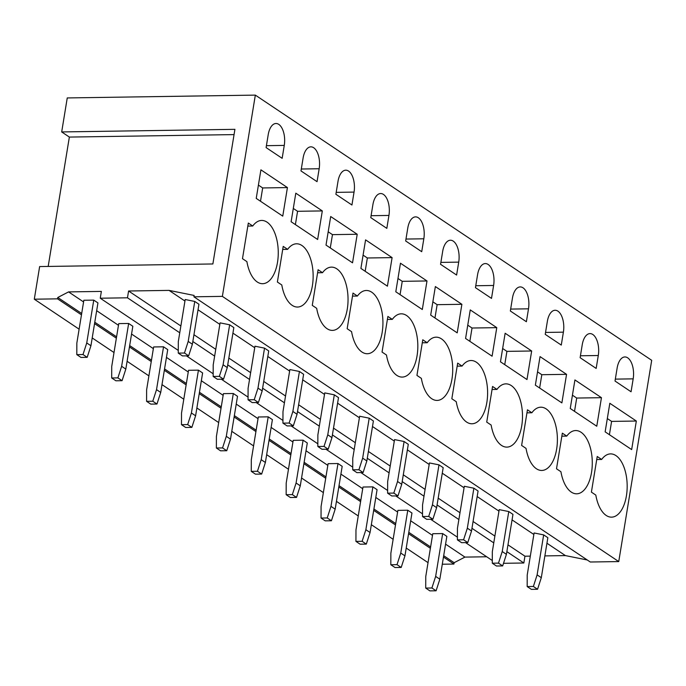<?xml version="1.0" encoding="UTF-8"?>
<svg xmlns="http://www.w3.org/2000/svg" width="686" height="686" viewBox="0 0 686 686"><rect width="100%" height="100%" fill="white"/><g stroke="black" fill="none" stroke-linecap="round" stroke-linejoin="round"><path stroke-width="1.03" d="M34.3 299.199L39.642 266.562L212.874 263.964L234.921 129.337L61.689 131.935L67.254 97.935L255.338 95.114L651.7 360.313L618.746 561.577L590.286 562.005L193.915 296.806L194.138 295.443L169.048 290.392L128.582 291.001L127.476 297.801L100.25 298.213L101.365 291.413L68.574 291.902L57.787 297.492L57.564 298.847L34.3 299.199L79.122 329.186M587.285 559.99L565.41 555.591L544.873 555.9M530.312 556.123L524.953 556.2L523.838 563L503.515 563.309M486.7 556.775L464.937 557.101L454.149 562.692L453.926 564.055L442.29 564.226M92.207 337.941L114.013 352.535M127.099 361.29L148.905 375.877M161.99 384.632L183.797 399.226M196.882 407.981L218.688 422.567M231.774 431.323L253.58 445.917M266.665 454.672L288.472 469.258M301.557 478.013L323.363 492.608M336.449 501.363L358.255 515.949M371.34 524.704L393.138 539.299M406.232 548.054L428.03 562.64M57.564 298.847L81.471 314.848M94.557 323.603L116.363 338.189M129.448 346.945L151.254 361.539M164.34 370.294L186.146 384.88M199.232 393.635L221.038 408.23M234.123 416.985L255.929 431.571M269.015 440.326L290.821 454.921M303.907 463.676L325.704 478.262M338.798 487.017L360.596 501.603M373.69 510.367L395.488 524.953M408.573 533.708L430.379 548.294M443.465 557.058L453.926 564.055M57.787 297.492L81.694 313.485M94.779 322.24L116.586 336.835M129.671 345.59L151.477 360.176M164.563 368.931L186.369 383.525M199.454 392.281L221.261 406.867M234.346 415.622L256.152 430.216M269.238 438.971L291.044 453.557M304.13 462.313L325.927 476.899M339.021 485.662L360.819 500.248M373.913 509.003L395.711 523.59M408.796 532.345L430.602 546.939M443.688 555.694L454.149 562.692M68.574 291.902L83.581 301.943M96.666 310.698L118.472 325.293M131.558 334.048L153.364 348.634M166.449 357.389L188.256 371.984M201.341 380.739L223.147 395.325M236.233 404.08L258.039 418.666M271.124 427.429L292.931 442.016M306.016 450.771L327.822 465.357M340.908 474.112L362.714 488.706M375.799 497.461L397.606 512.048M410.691 520.803L432.497 535.397M445.583 544.152L464.937 557.101M100.25 298.213L178.274 350.417M186.403 355.854L213.166 373.759M221.295 379.195L248.058 397.108M256.187 402.545L282.949 420.449M291.078 425.886L317.841 443.799M325.97 449.236L352.733 467.14M360.862 472.577L387.624 490.481M395.753 495.918L422.516 513.831M430.637 519.268L457.408 537.172M465.528 542.609L492.299 560.522M127.476 297.801L179.749 332.779M192.835 341.534L214.641 356.12M227.726 364.875L249.532 379.469M262.618 388.225L284.424 402.811M297.51 411.566L319.316 426.16M332.401 434.915L354.208 449.502M367.293 458.257L389.091 472.851M402.185 481.606L423.982 496.192M437.076 504.947L458.874 519.534M471.959 528.297L493.766 542.883M506.851 551.638L523.838 563M128.582 291.001L180.864 325.979M193.949 334.734L215.756 349.32M228.841 358.075L250.647 372.67M263.733 381.425L285.53 396.011M298.624 404.766L320.422 419.36M333.516 428.115L355.314 442.702M368.399 451.457L390.205 466.051M403.291 474.806L425.097 489.392M438.183 498.147L459.989 512.742M473.074 521.497L494.88 536.083M507.966 544.838L524.953 556.2M169.048 290.392L184.946 301.034M198.031 309.789L219.837 324.375M232.923 333.13L254.729 347.725M267.814 356.48L289.621 371.066M302.706 379.821L324.512 394.416M337.598 403.171L359.404 417.757M372.489 426.512L394.296 441.098M407.381 449.862L429.187 464.448M442.273 473.203L464.079 487.789M477.164 496.544L498.971 511.139M512.056 519.894L533.862 534.48M546.948 543.235L565.41 555.591M255.338 95.114L222.375 296.378L193.915 296.806M222.375 296.378L618.746 561.577M48.183 266.434L69.363 137.071L61.689 131.935M234.055 134.602L69.363 137.071M282.752 216.133L256.23 198.391L260.912 169.836L287.425 187.578L282.752 216.133M258.408 185.091L262.678 187.947L260.5 201.247M287.425 187.578L262.678 187.947M282.152 158.32L266.099 147.584L268.217 134.662A16.533 8.421 89.1 0 1 275.995 123.497A16.533 8.421 89.1 0 1 284.27 145.406L282.152 158.32M252.74 226.003L248.323 223.053L242.484 258.682L246.9 261.632A31.633 16.112 89.1 0 0 262.627 283.704A31.633 16.112 89.1 0 0 277.504 262.344A31.633 16.112 89.1 0 0 261.675 220.438A31.633 16.112 89.1 0 0 252.74 226.003L247.826 226.08M317.644 239.483L291.121 221.741L295.803 193.178L322.317 210.919L317.644 239.483M293.299 208.441L297.57 211.297L295.392 224.596M322.317 210.919L297.57 211.297M317.043 181.67L300.991 170.925L303.109 158.012A16.533 8.421 89.1 0 1 310.887 146.847A16.533 8.421 89.1 0 1 319.161 168.747L317.043 181.67M287.631 249.352L283.215 246.394L277.376 282.023L281.792 284.982A31.633 16.112 89.1 0 0 297.518 307.045A31.633 16.112 89.1 0 0 312.396 285.685A31.633 16.112 89.1 0 0 296.566 243.787A31.633 16.112 89.1 0 0 287.631 249.352L282.718 249.421M352.535 262.824L326.013 245.082L330.695 216.527L357.209 234.269L352.535 262.824M328.191 231.782L332.461 234.638L330.283 247.938M357.209 234.269L332.461 234.638M351.935 205.011L335.883 194.275L338.001 181.353A16.533 8.421 89.1 0 1 345.778 170.188A16.533 8.421 89.1 0 1 354.045 192.097L351.935 205.011M322.523 272.694L318.107 269.744L312.267 305.373L316.683 308.323A31.633 16.112 89.1 0 0 332.41 330.395A31.633 16.112 89.1 0 0 347.288 309.034A31.633 16.112 89.1 0 0 331.458 267.128A31.633 16.112 89.1 0 0 322.523 272.694L317.609 272.771M387.419 286.173L360.905 268.432L365.578 239.868L392.1 257.61L387.419 286.173M363.083 255.132L367.353 257.987L365.175 271.287M392.1 257.61L367.353 257.987M386.827 228.361L370.774 217.616L372.892 204.702A16.533 8.421 89.1 0 1 380.67 193.538A16.533 8.421 89.1 0 1 388.936 215.438L386.827 228.361M357.406 296.043L352.998 293.085L347.159 328.714L351.575 331.672A31.633 16.112 89.1 0 0 367.302 353.736A31.633 16.112 89.1 0 0 382.179 332.376A31.633 16.112 89.1 0 0 366.35 290.478A31.633 16.112 89.1 0 0 357.406 296.043L352.501 296.112M422.31 309.515L395.796 291.773L400.47 263.218L426.992 280.96L422.31 309.515M397.974 278.473L402.245 281.329L400.067 294.628M426.992 280.96L402.245 281.329M421.719 251.702L405.666 240.966L407.784 228.044A16.533 8.421 89.1 0 1 415.562 216.879A16.533 8.421 89.1 0 1 423.828 238.788L421.719 251.702M392.298 319.384L387.89 316.435L382.051 352.064L386.467 355.014A31.633 16.112 89.1 0 0 402.193 377.086A31.633 16.112 89.1 0 0 417.071 355.725A31.633 16.112 89.1 0 0 401.241 313.819A31.633 16.112 89.1 0 0 392.298 319.384L387.393 319.462M457.202 332.864L430.688 315.114L435.361 286.559L461.884 304.301L457.202 332.864M432.866 301.823L437.136 304.678L434.958 317.978M461.884 304.301L437.136 304.678M456.61 275.052L440.558 264.307L442.676 251.393A16.533 8.421 89.1 0 1 450.445 240.229A16.533 8.421 89.1 0 1 458.72 262.129L456.61 275.052M427.189 342.734L422.782 339.776L416.942 375.405L421.358 378.363A31.633 16.112 89.1 0 0 437.085 400.427A31.633 16.112 89.1 0 0 451.963 379.066A31.633 16.112 89.1 0 0 436.133 337.169A31.633 16.112 89.1 0 0 427.189 342.734L422.284 342.803M492.094 356.205L465.58 338.464L470.253 309.909L496.775 327.651L492.094 356.205M467.758 325.164L472.028 328.019L469.85 341.319M496.775 327.651L472.028 328.019M491.502 298.393L475.449 287.657L477.567 274.734A16.533 8.421 89.1 0 1 485.336 263.57A16.533 8.421 89.1 0 1 493.611 285.47L491.502 298.393M462.081 366.075L457.673 363.126L451.834 398.755L456.25 401.704A31.633 16.112 89.1 0 0 471.977 423.776A31.633 16.112 89.1 0 0 486.854 402.416A31.633 16.112 89.1 0 0 471.025 360.51A31.633 16.112 89.1 0 0 462.081 366.075L457.176 366.153M526.985 379.547L500.471 361.805L505.145 333.25L531.667 350.992L526.985 379.547M502.649 348.505L506.92 351.369L504.742 364.66M531.667 350.992L506.92 351.369M526.385 321.734L510.341 310.998L512.451 298.084A16.533 8.421 89.1 0 1 520.228 286.92A16.533 8.421 89.1 0 1 528.503 308.82L526.385 321.734M496.973 389.416L492.557 386.467L486.726 422.096L491.142 425.046A31.633 16.112 89.1 0 0 506.868 447.118A31.633 16.112 89.1 0 0 521.746 425.757A31.633 16.112 89.1 0 0 505.916 383.86A31.633 16.112 89.1 0 0 496.973 389.416L492.068 389.494M561.877 402.896L535.363 385.155L540.036 356.6L566.559 374.342L561.877 402.896M537.541 371.855L541.811 374.71L539.633 388.01M566.559 374.342L541.811 374.71M561.277 345.084L545.233 334.348L547.342 321.425A16.533 8.421 89.1 0 1 555.12 310.261A16.533 8.421 89.1 0 1 563.395 332.161L561.277 345.084M531.864 412.766L527.448 409.816L521.617 445.437L526.033 448.395A31.633 16.112 89.1 0 0 541.76 470.459A31.633 16.112 89.1 0 0 556.638 449.107A31.633 16.112 89.1 0 0 540.808 407.201A31.633 16.112 89.1 0 0 531.864 412.766L526.959 412.843M596.769 426.238L570.255 408.496L574.928 379.941L601.451 397.683L596.769 426.238M572.433 395.196L576.703 398.052L574.525 411.351M601.451 397.683L576.703 398.052M596.168 368.425L580.124 357.689L582.234 344.766A16.533 8.421 89.1 0 1 590.011 333.602A16.533 8.421 89.1 0 1 598.286 355.511L596.168 368.425M566.756 436.107L562.34 433.158L556.509 468.787L560.925 471.736A31.633 16.112 89.1 0 0 576.652 493.809A31.633 16.112 89.1 0 0 591.529 472.448A31.633 16.112 89.1 0 0 575.7 430.551A31.633 16.112 89.1 0 0 566.756 436.107L561.851 436.185M631.66 449.587L605.146 431.846L609.82 403.282L636.334 421.033L631.66 449.587M607.324 418.546L611.595 421.401L609.417 434.701M636.334 421.033L611.595 421.401M631.06 391.775L615.016 381.03L617.126 368.116A16.533 8.421 89.1 0 1 624.903 356.952A16.533 8.421 89.1 0 1 633.178 378.852L631.06 391.775M601.648 459.457L597.232 456.499L591.401 492.128L595.817 495.086A31.633 16.112 89.1 0 0 611.543 517.15A31.633 16.112 89.1 0 0 626.421 495.798A31.633 16.112 89.1 0 0 610.591 453.892A31.633 16.112 89.1 0 0 601.648 459.457L596.743 459.526M185.194 299.516L194.755 301.446L198.94 304.241L192.389 344.235L188.641 355.82L182.459 355.914L178.266 353.11L178.309 341.577L185.194 299.516M194.755 301.446L188.204 341.431L184.457 353.016L188.641 355.82M184.457 353.016L178.266 353.11M188.204 341.431L192.389 344.235M83.855 300.262L93.759 300.116L97.944 302.92L90.929 345.753L87.182 357.337L80.991 357.432L76.806 354.636L76.841 343.103L83.855 300.262M93.759 300.116L86.745 342.957L82.997 354.542L87.182 357.337M82.997 354.542L76.806 354.636M86.745 342.957L90.929 345.753M220.086 322.866L229.647 324.787L233.832 327.591L227.28 367.576L223.533 379.161L217.342 379.255L213.157 376.451L213.2 364.926L220.086 322.866M229.647 324.787L223.096 364.772L219.349 376.365L223.533 379.161M219.349 376.365L213.157 376.451M223.096 364.772L227.28 367.576M118.747 323.612L128.651 323.466L132.835 326.262L125.821 369.102L122.074 380.687L115.883 380.781L111.698 377.977L111.732 366.444L118.747 323.612M128.651 323.466L121.636 366.298L117.889 377.883L122.074 380.687M117.889 377.883L111.698 377.977M121.636 366.298L125.821 369.102M254.978 346.207L264.539 348.136L268.723 350.932L262.172 390.917L258.425 402.51L252.234 402.605L248.049 399.801L248.092 388.267L254.978 346.207M264.539 348.136L257.987 388.122L254.24 399.706L258.425 402.51M254.24 399.706L248.049 399.801M257.987 388.122L262.172 390.917M153.638 346.953L163.542 346.807L167.727 349.611L160.713 392.443L156.965 404.028L150.774 404.123L146.59 401.327L146.624 389.794L153.638 346.953M163.542 346.807L156.528 389.639L152.781 401.233L156.965 404.028M152.781 401.233L146.59 401.327M156.528 389.639L160.713 392.443M289.869 369.557L299.43 371.478L303.615 374.282L297.064 414.267L293.316 425.852L287.125 425.946L282.941 423.142L282.984 411.617L289.869 369.557M299.43 371.478L292.879 411.463L289.132 423.048L293.316 425.852M289.132 423.048L282.941 423.142M292.879 411.463L297.064 414.267M188.53 370.303L198.434 370.148L202.619 372.952L195.604 415.793L191.857 427.378L185.666 427.472L181.481 424.668L181.516 413.135L188.53 370.303M198.434 370.148L191.411 412.989L187.664 424.574L191.857 427.378M187.664 424.574L181.481 424.668M191.411 412.989L195.604 415.793M324.761 392.898L334.314 394.827L338.507 397.623L331.955 437.608L328.208 449.201L322.017 449.287L317.832 446.492L317.867 434.958L324.761 392.898M334.314 394.827L327.771 434.813L324.024 446.397L328.208 449.201M324.024 446.397L317.832 446.492M327.771 434.813L331.955 437.608M223.422 393.644L233.317 393.498L237.51 396.302L230.496 439.134L226.749 450.719L220.558 450.813L216.373 448.009L216.407 436.485L223.422 393.644M233.317 393.498L226.303 436.33L222.556 447.924L226.749 450.719M222.556 447.924L216.373 448.009M226.303 436.33L230.496 439.134M359.653 416.248L369.205 418.168L373.398 420.972L366.847 460.958L363.1 472.543L356.909 472.637L352.724 469.833L352.758 458.308L359.653 416.248M369.205 418.168L362.662 458.154L358.915 469.738L363.1 472.543M358.915 469.738L352.724 469.833M362.662 458.154L366.847 460.958M258.313 416.994L268.209 416.839L272.402 419.643L265.388 462.484L261.64 474.069L255.449 474.163L251.265 471.359L251.299 459.826L258.313 416.994M268.209 416.839L261.195 459.68L257.447 471.265L261.64 474.069M257.447 471.265L251.265 471.359M261.195 459.68L265.388 462.484M394.544 439.589L404.097 441.51L408.29 444.314L401.739 484.299L397.991 495.892L391.8 495.978L387.616 493.183L387.65 481.649L394.544 439.589M404.097 441.51L397.554 481.503L393.807 493.088L397.991 495.892M393.807 493.088L387.616 493.183M397.554 481.503L401.739 484.299M293.205 440.335L303.101 440.189L307.294 442.993L300.279 485.825L296.532 497.41L290.341 497.504L286.148 494.7L286.191 483.176L293.205 440.335M303.101 440.189L296.086 483.021L292.339 494.615L296.532 497.41M292.339 494.615L286.148 494.7M296.086 483.021L300.279 485.825M429.436 462.939L438.989 464.859L443.182 467.663L436.63 507.649L432.883 519.233L426.692 519.328L422.507 516.524L422.542 504.99L429.436 462.939M438.989 464.859L432.446 504.845L428.699 516.429L432.883 519.233M428.699 516.429L422.507 516.524M432.446 504.845L436.63 507.649M328.097 463.685L337.992 463.53L342.185 466.334L335.171 509.166L331.424 520.76L325.233 520.854L321.039 518.05L321.082 506.517L328.097 463.685M337.992 463.53L330.978 506.371L327.231 517.956L331.424 520.76M327.231 517.956L321.039 518.05M330.978 506.371L335.171 509.166M464.319 486.28L473.88 488.2L478.073 491.005L471.522 530.99L467.775 542.575L461.584 542.669L457.399 539.873L457.433 528.34L464.319 486.28M473.88 488.2L467.338 528.194L463.59 539.779L467.775 542.575M463.59 539.779L457.399 539.873M467.338 528.194L471.522 530.99M362.988 487.026L372.884 486.88L377.077 489.675L370.063 532.516L366.307 544.101L360.124 544.195L355.931 541.391L355.974 529.866L362.988 487.026M372.884 486.88L365.87 529.712L362.122 541.297L366.307 544.101M362.122 541.297L355.931 541.391M365.87 529.712L370.063 532.516M499.211 509.629L508.772 511.55L512.965 514.354L506.414 554.339L502.667 565.924L496.475 566.019L492.291 563.215L492.325 551.681L499.211 509.629M508.772 511.55L502.229 551.535L498.482 563.12L502.667 565.924M498.482 563.12L492.291 563.215M502.229 551.535L506.414 554.339M397.88 510.375L407.776 510.221L411.96 513.025L404.946 555.857L401.199 567.451L395.016 567.536L390.823 564.741L390.866 553.208L397.88 510.375M407.776 510.221L400.761 553.062L397.014 564.647L401.199 567.451M397.014 564.647L390.823 564.741M400.761 553.062L404.946 555.857M534.102 532.971L543.664 534.891L547.848 537.695L541.305 577.681L537.558 589.265L531.367 589.36L527.182 586.564L527.217 575.031L534.102 532.971M543.664 534.891L537.121 574.877L533.374 586.47L537.558 589.265M533.374 586.47L527.182 586.564M537.121 574.877L541.305 577.681M432.772 533.717L442.667 533.571L446.852 536.366L439.837 579.207L436.09 590.792L429.908 590.886L425.714 588.082L425.757 576.549L432.772 533.717M442.667 533.571L435.653 576.403L431.906 587.988L436.09 590.792M431.906 587.988L425.714 588.082M435.653 576.403L439.837 579.207M284.27 145.406L266.417 145.672M319.161 168.747L301.308 169.013M354.045 192.097L336.2 192.363M388.936 215.438L371.092 215.704M423.828 238.788L405.975 239.054M458.72 262.129L440.866 262.395M493.611 285.47L475.758 285.745M528.503 308.82L510.65 309.086M563.395 332.161L545.542 332.436M598.286 355.511L580.433 355.777M633.178 378.852L615.325 379.126"/></g></svg>

